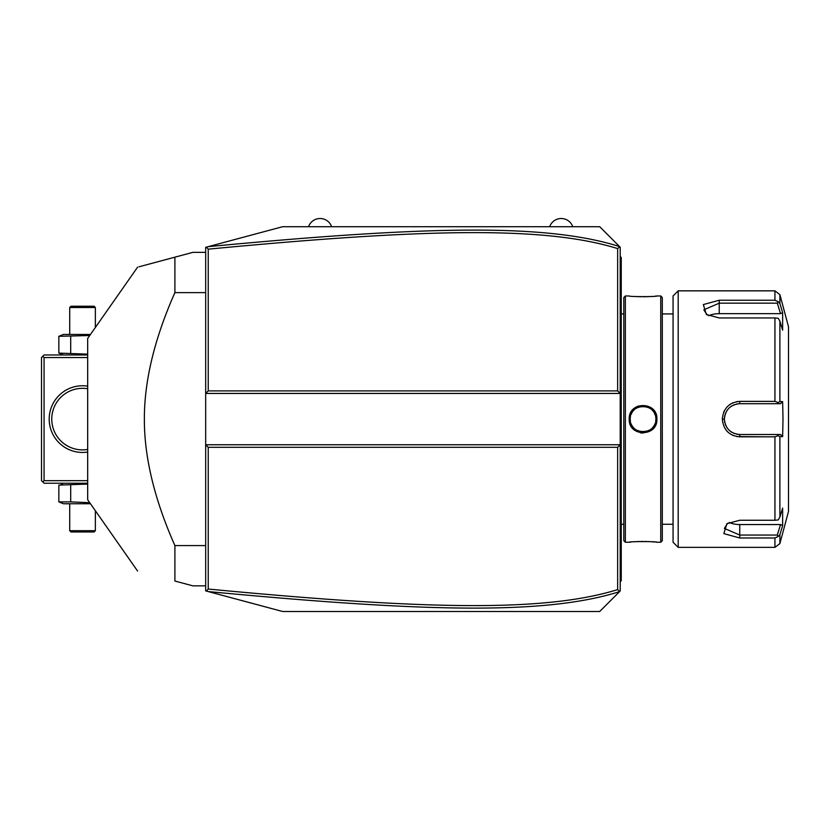 <?xml version="1.0" encoding="UTF-8"?>
<svg xmlns="http://www.w3.org/2000/svg" width="830" height="830" viewBox="0 0 830 830"><rect width="100%" height="100%" fill="white"/><g stroke="black" fill="none" stroke-linecap="round" stroke-linejoin="round"><path stroke-width="1.25" d="M208.237 390.889L205.674 393.451L205.674 247.33L282.636 226.715L599.696 226.715L620.217 247.236L620.217 444.756L205.674 444.756L205.674 393.451L620.217 393.451L617.655 390.889L617.655 248.595C545.269 226.134 427.118 228.302 208.237 249.166L208.237 390.889L617.655 390.889M205.674 444.756L205.674 590.877L206.452 591.085L208.237 589.041C426.63 609.842 544.864 612.156 617.655 589.611L617.655 447.318L208.237 447.318L205.674 444.756M617.655 447.318L620.217 444.756L620.217 590.981L599.696 611.503L282.636 611.503L206.452 591.085M619.657 246.676L617.655 248.595M619.657 591.531L617.655 589.611M208.216 591.562C427.709 612.405 546.057 614.802 619.564 591.634M208.237 447.318L208.237 589.041M206.452 247.122L208.237 249.166M619.564 246.572C546.482 223.488 428.207 225.729 208.216 246.655M620.217 581.737L621.245 580.72L621.245 579.693L620.217 580.72L621.245 579.693L621.245 552.5L620.217 552.5L621.245 552.5L621.245 542.187L620.217 542.187M620.217 531.823L621.245 531.719L621.245 542.187M620.217 516.737L621.245 516.841L621.245 531.719M620.217 321.469L621.245 321.366L621.245 516.841M620.217 306.384L621.245 306.488L621.245 321.366M620.217 256.47L621.245 257.497L621.245 306.488M621.245 258.524L620.217 257.497L621.245 258.524M625.353 542.239L625.353 295.968L623.807 297.514L623.807 540.693L625.353 542.239L629.202 542.239C628.414 541.367 657.713 541.378 656.904 542.239L656.312 542.166M656.904 295.968L660.753 295.968L660.753 542.239L656.904 542.239M656.904 419.108C657.702 437.14 628.403 437.14 629.202 419.108C628.403 401.077 657.702 401.066 656.904 419.108L655.876 419.108C656.675 435.646 629.42 435.646 630.219 419.108C629.42 402.56 656.675 402.56 655.876 419.108L655.856 418.32M640.47 432.824L643.157 433.073M655.005 542.032L652.121 541.783M650.471 541.668L648.738 541.575M646.809 541.502L645.045 541.461M643.053 541.44L641.009 541.461M639.287 541.502L637.336 541.575M635.624 541.668L633.902 541.793M631.101 542.032L629.794 542.166M638.27 405.995L635.521 407.374M632.834 409.667L631.246 411.794M656.904 295.978C657.682 296.839 628.393 296.839 629.202 295.978M635.655 296.538L641.03 296.746M643.053 296.767L648.728 296.632M650.481 296.538L652.121 296.424M655.005 296.175L656.312 296.04M660.753 295.968L662.288 297.514L662.288 540.693L660.753 542.239M678.193 547.364L678.193 290.842L673.068 295.968L673.068 542.239L678.193 547.364L774.94 547.364L774.94 537.985L739.758 537.985L774.94 537.985L778.198 536.512L779.899 534.572L779.899 543.567L774.94 547.364M774.94 436.829L778.198 435.657L779.899 436.622L779.899 517.059L782.638 508.095L782.638 525.618L780.522 524.55L777.305 535.049L739.758 535.049L739.758 537.985L723.843 533.628L726.862 523.73L739.758 520.254L774.94 520.254L774.94 436.829L739.758 436.829C729.228 435.833 723.418 429.919 722.318 419.108C723.418 408.277 729.238 402.374 739.758 401.378L736.438 401.699M726.966 431.154L728.118 432.306M732.517 435.231L733.43 435.626M736.584 436.539L765.416 436.829M779.899 517.059L778.198 519.954L774.94 520.254M765.416 401.378L739.758 401.378L774.94 401.378L774.94 317.952L778.198 318.253L779.899 321.148L779.899 401.585L782.638 401.575L783.001 419.108L782.638 436.632L780.522 434.495L777.305 434.495L778.198 435.657M777.305 434.495L739.758 434.495C730.442 433.592 725.306 428.467 724.372 419.108C725.316 409.74 730.442 404.615 739.758 403.712L780.522 403.712L739.758 403.712A15.397 15.397 0 0 0 738.887 403.733M733.191 402.685L732.517 402.975M730.421 404.137L729.062 405.102M724.58 410.362L723.615 412.386M774.94 317.952L719.237 317.952L706.34 314.477L703.332 304.569L719.237 300.232L774.94 300.232L774.94 290.842L678.193 290.842M777.305 535.049L778.198 536.512M780.522 524.55L739.758 524.55L739.758 535.049L724.372 528.409L727.682 523.232M782.638 525.618L779.899 534.572M780.885 306.851L779.899 303.635L779.899 294.64L788.5 326.761L788.5 511.456L779.899 543.567M782.638 436.632L779.899 436.622M780.522 434.495L739.758 434.495A15.397 15.397 0 0 1 738.887 434.474M738.005 434.391A15.397 15.397 0 0 1 736.252 434.09M734.54 433.582A15.397 15.397 0 0 1 733.699 433.25M732.102 432.451A15.397 15.397 0 0 1 731.334 431.984M731.22 431.911A15.397 15.397 0 0 1 730.597 431.465M729.217 430.314A15.397 15.397 0 0 1 728.574 429.681M727.412 428.301A15.397 15.397 0 0 1 726.904 427.564M725.628 425.188A15.397 15.397 0 0 1 725.296 424.358M724.777 422.646A15.397 15.397 0 0 1 724.476 420.883M724.393 420.001A15.397 15.397 0 0 1 724.393 418.216M724.476 417.324A15.397 15.397 0 0 1 724.777 415.56M725.296 413.848A15.397 15.397 0 0 1 725.628 413.018M726.904 410.643A15.397 15.397 0 0 1 727.422 409.906M728.574 408.526A15.397 15.397 0 0 1 729.217 407.893M730.597 406.742A15.397 15.397 0 0 1 731.189 406.316M731.334 406.223A15.397 15.397 0 0 1 732.102 405.756M733.71 404.957A15.397 15.397 0 0 1 734.54 404.625M736.262 404.117A15.397 15.397 0 0 1 738.005 403.816M779.899 401.585L778.198 402.55L774.94 401.378M782.638 401.575L780.522 403.712M777.305 403.712L778.198 402.55M707.16 314.975L703.85 309.808L719.237 303.158L777.305 303.158L778.198 301.695L774.94 300.232M782.285 311.447L779.899 303.635L778.198 301.695M777.305 303.158L780.522 313.657L782.638 312.588L782.638 330.122L779.899 321.148M708.685 315.753A15.397 7.698 180 0 1 719.237 313.657L780.522 313.657M739.758 524.55A15.397 7.698 0 0 1 729.207 522.454M630.25 418.32L630.25 419.887M630.323 420.675L630.447 421.495M631.091 423.736L631.381 424.431M631.723 425.116L632.107 425.79M632.533 426.444L633.01 427.087M633.529 427.699L634.151 428.342M635.012 429.1L635.687 429.608M636.423 430.085L637.118 430.48M638.042 430.915L638.965 431.258M639.785 431.507L640.532 431.683M641.289 431.808L642.026 431.891M642.7 431.922L643.395 431.922M644.08 431.891L644.806 431.808M645.553 431.683L646.321 431.507M647.161 431.258L648.095 430.895M648.987 430.469L649.662 430.096M650.398 429.618L651.062 429.12M651.944 428.353L652.556 427.709M653.096 427.087L653.563 426.444M653.999 425.79L654.382 425.116M654.725 424.41L655.005 423.736M655.659 421.484L655.783 420.675M655.856 419.887L655.876 419.108M655.783 417.532L655.648 416.702M655.337 415.425L654.725 413.797M654.382 413.091L653.999 412.417M653.563 411.753L653.096 411.13M652.556 410.497L651.955 409.864M651.073 409.097L650.398 408.599M649.662 408.111L648.967 407.727M648.106 407.323L647.13 406.949M646.3 406.7L645.553 406.524M644.796 406.399L644.09 406.316M643.385 406.285L642.7 406.285M642.015 406.316L641.289 406.399M640.542 406.524L639.785 406.7M638.965 406.949L638 407.312M637.108 407.738L636.434 408.111M635.697 408.599L635.043 409.086M634.162 409.864L633.539 410.497M633.01 411.13L632.543 411.753M632.107 412.417L631.101 414.44M630.447 416.733L630.323 417.532M572.762 226.715A12.222 12.222 0 0 0 549.678 226.715M331.627 226.715A12.222 12.222 0 0 0 308.542 226.715M87.679 480.674L44.063 480.674L42.787 481.95L41.5 480.674L41.5 357.543L44.063 354.97L87.679 354.97M42.787 356.257L44.063 357.543L87.679 357.543M44.063 480.674L44.063 357.543M87.679 452.06A33.345 33.345 0 0 1 49.198 419.108A33.345 33.345 0 0 1 87.679 386.158M42.787 481.95L44.063 483.236L87.679 483.236M52.581 426.143L52.217 424.4M54.075 430.801L54.573 431.953L54.075 430.801M55.112 433.084L55.714 434.194L55.112 433.084M57.737 437.327L58.453 438.271L57.737 437.327M59.874 439.931L59.179 439.153M61.161 441.249L60.549 440.637M53.618 429.65L53.317 428.757M53.224 428.488L52.871 427.315M52.124 414.409L52.581 412.064L52.124 414.409M52.871 410.892L53.224 409.73L52.871 410.892M54.075 407.406L54.573 406.254L54.075 407.406M55.112 405.123L55.714 404.013L55.112 405.123M56.347 402.934L57.031 401.886L56.347 402.934M57.737 400.88L58.453 399.936L57.737 400.88M59.179 399.064L59.874 398.276L59.179 399.064M60.549 397.57L61.161 396.968L60.549 397.57M87.679 449.455L87.679 449.455A30.783 30.783 0 0 1 51.761 419.108A30.783 30.783 0 0 1 87.679 388.751L87.679 388.751M85.822 388.492L85.106 388.43L85.822 388.492M84.38 388.378L82.907 388.326L84.38 388.378M79.991 388.43L79.265 388.492L79.991 388.43M77.875 388.679L77.2 388.793L77.875 388.679M76.557 388.907L75.997 389.021L76.557 388.907M75.935 389.042L75.343 389.177L75.935 389.042M75.343 449.03L75.935 449.165L75.343 449.03M75.987 449.186L76.557 449.3L75.987 449.186M77.2 449.424L77.875 449.528L77.2 449.424M79.265 449.715L79.991 449.777L79.265 449.715M80.707 449.829L82.18 449.881L80.707 449.829M85.106 449.777L85.822 449.715L85.106 449.777M63.464 483.236L61.254 484.295M87.679 484.077L58.847 485.104L58.847 501.891L61.254 502.7M70.695 485.104L70.695 501.891L58.847 501.891L63.464 503.758L90.47 503.758M89.723 502.679L70.695 501.891M69.72 530.692L70.996 531.978L94.091 531.978L95.367 530.692L69.72 530.692L69.72 503.758M95.367 530.692L95.367 510.751M87.679 354.14L58.847 353.103L63.464 354.97M90.47 334.449L63.464 334.449L58.847 336.316L58.847 353.103L61.254 353.912M89.723 335.528L58.847 336.316L61.254 335.507M70.695 336.316L70.695 353.103M95.367 307.515L94.091 306.229L70.996 306.229L69.72 307.515L95.367 307.515L95.367 327.456M69.72 307.515L69.72 334.449M205.674 545.58L174.891 545.58C154.453 499.453 144.275 457.299 144.358 419.108C144.285 380.897 154.463 338.744 174.891 292.627L174.891 257.175L192.851 252.362L205.674 252.362M205.674 292.627L174.891 292.627M205.674 585.845L192.851 585.845L174.891 581.031L174.891 545.58M137.583 571.04L87.679 499.764L87.679 338.443L137.583 267.177M174.891 257.175C124.168 270.767 124.168 270.767 174.891 257.175L138.932 266.814M174.891 581.031C124.168 567.44 124.168 567.44 174.891 581.031C124.168 567.44 124.168 567.44 174.891 581.031M621.245 506.373L620.217 506.373M621.245 331.834L620.217 331.834M621.245 296.019L620.217 296.019M621.245 285.707L620.217 285.707M739.758 436.829L739.758 434.495M722.318 419.108L724.372 419.108M739.758 401.378L739.758 403.712M719.237 300.232L719.237 313.657M629.202 419.108L630.219 419.108M623.807 313.927L621.245 313.927M625.353 295.968L629.202 295.968M673.068 313.927L662.288 313.927M673.068 524.28L662.288 524.28M779.899 294.64L774.94 290.842M623.807 524.28L621.245 524.28"/></g></svg>
